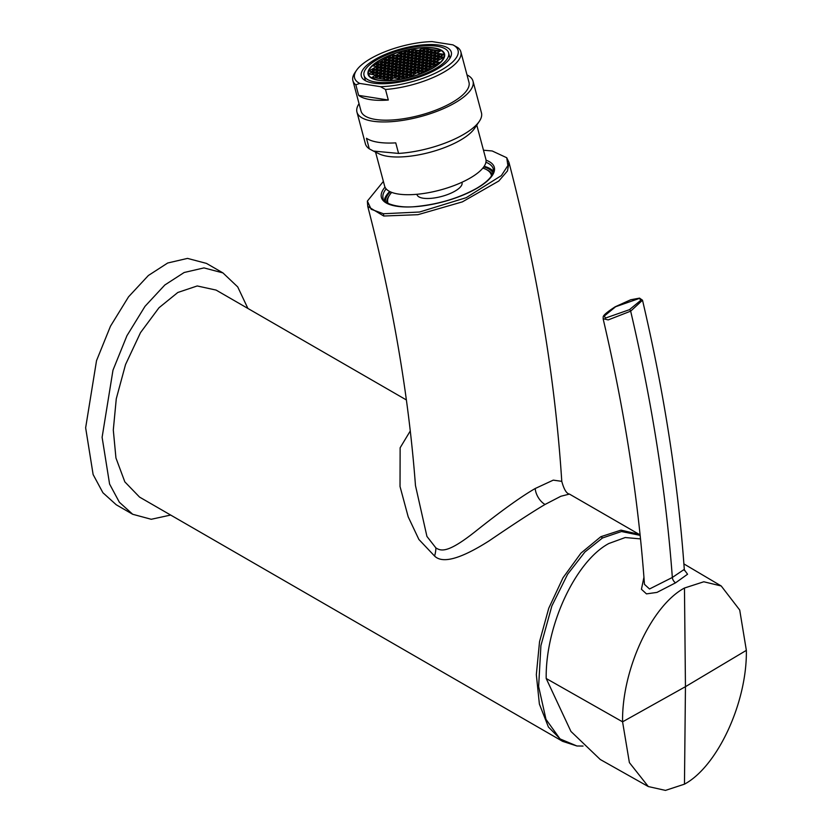 <?xml version="1.0" encoding="UTF-8"?>
<svg xmlns="http://www.w3.org/2000/svg" width="832" height="832" viewBox="0 0 832 832"><rect width="100%" height="100%" fill="white"/><g stroke="black" fill="none" stroke-linecap="round" stroke-linejoin="round"><path stroke-width="1.25" d="M380.016 60.008A39.572 13.655 -14.9 0 0 368.077 74.329A39.572 13.655 -14.9 0 0 392.704 80.465A39.572 13.655 -14.9 0 0 432.609 68.266A39.572 13.655 165.1 0 0 444.548 53.945A39.572 13.655 165.1 0 0 419.921 47.809A39.572 13.655 165.1 0 0 380.016 60.008M377.239 59.571A43.763 15.101 -14.9 0 0 364.031 75.41A43.763 15.101 -14.9 0 0 391.258 82.191A43.763 15.101 -14.9 0 0 435.396 68.702A43.763 15.101 165.1 0 0 448.604 52.863A43.763 15.101 165.1 0 0 421.366 46.082A43.763 15.101 165.1 0 0 377.239 59.571M375.378 59.28A46.561 16.068 -14.9 0 0 361.327 76.128A46.561 16.068 -14.9 0 0 390.302 83.346A46.561 16.068 -14.9 0 0 437.247 68.994A46.561 16.068 165.1 0 0 451.298 52.146A46.561 16.068 165.1 0 0 422.323 44.928A46.561 16.068 165.1 0 0 375.378 59.28M388.315 100.038L358.644 95.378A55.869 19.282 -14.9 0 0 388.315 100.038L385.497 89.482L380.474 86.674L359.726 83.418L355.826 84.822A55.869 19.282 165.1 0 1 352.893 80.642A55.869 19.282 165.1 0 1 354.848 72.79L356.46 70.408A53.539 18.47 -14.9 0 0 359.726 83.418M380.474 86.674A53.539 18.47 -14.9 0 0 441.886 69.722A53.539 18.47 -14.9 0 0 452.899 44.855L432.151 41.6A53.539 18.47 -14.9 0 0 356.46 70.408M358.644 95.378L355.826 84.822M452.899 44.855L457.922 47.674A55.869 19.282 165.1 0 1 460.855 51.854A55.869 19.282 165.1 0 1 443.997 72.082A55.869 19.282 165.1 0 1 385.497 89.482M352.893 80.642L361.005 111.041A55.869 19.282 -14.9 0 0 395.772 119.704A55.869 19.282 -14.9 0 0 452.109 102.482A55.869 19.282 -14.9 0 0 468.967 82.254L460.855 51.854M359.039 103.698A60.06 20.727 165.1 0 0 356.959 112.122A60.06 20.727 165.1 0 0 394.326 121.43A60.06 20.727 165.1 0 0 454.886 102.918A60.06 20.727 -14.9 0 0 473.013 81.172A60.06 20.727 -14.9 0 0 467.002 74.901M356.959 112.122L365.394 143.79A60.06 20.727 -14.9 0 0 369.283 148.824L373.443 151.06L398.57 153.421A60.06 20.727 -14.9 0 0 463.33 134.576A60.06 20.727 -14.9 0 0 479.357 121.285A60.06 20.727 -14.9 0 0 481.458 112.84L473.013 81.172M373.443 151.06L379.163 153.868A53.071 18.314 -14.9 0 0 460.387 140.182A53.071 18.314 -14.9 0 0 474.542 128.43L479.357 121.285M369.283 148.824L366.465 138.268A60.06 20.727 165.1 0 0 395.751 142.865L398.57 153.421M375.565 152.1L384.644 186.139A52.374 18.075 165.1 0 0 417.238 194.262A52.374 18.075 165.1 0 0 470.049 178.11A52.374 18.075 -14.9 0 0 485.857 159.151L476.778 125.112M416.926 194.282L417.04 194.688A23.275 8.029 165.1 0 0 431.527 198.297A23.275 8.029 165.1 0 0 455 191.121A23.275 8.029 -14.9 0 0 462.02 182.686L461.916 182.291M491.452 175.968A53.539 18.47 -14.9 0 0 485.888 169.302A53.539 18.47 -14.9 0 0 482.841 168.085M391.706 192.39A53.539 18.47 -14.9 0 0 389.667 194.958A53.539 18.47 -14.9 0 0 388.17 203.518M492.284 174.585A54.704 18.876 -14.9 0 0 487.178 169.936L485.888 169.302M483.756 166.899A55.869 19.282 165.1 0 1 493.002 172.973M389.667 194.958L388.866 196.144A54.704 18.876 -14.9 0 0 386.755 202.727M385.33 201.687A55.869 19.282 165.1 0 1 390.322 191.818M493.386 171.486A57.034 19.677 -14.9 0 0 484.162 166.306M384.259 200.585A57.034 19.677 165.1 0 1 389.678 191.506M483.475 150.218L492.18 150.966L506.74 157.737L507.884 165.558L501.353 175.604L466.211 197.683L419.546 212.014L383.448 213.741L371.186 209.29L367.37 201.094L383.386 181.407M415.48 485.576L426.93 536.422L435.895 547.924C441.106 551.169 447.824 553.457 475.987 530.993C501.467 510.734 521.206 496.579 535.194 488.519L553.259 480.137L561.777 481.343C555.11 378.248 537.514 271.96 508.997 162.51L507.489 170.914L498.784 181.033L462.394 201.864L417.924 214.687L383.729 216.018L367.754 206.409L367.37 201.094M561.777 481.343L561.777 481.354C563.971 489.414 566.53 493.657 569.442 494.083L639.122 534.321L620.994 530.13L600.85 536.702L580.965 553.114L563.014 577.762L548.746 608.265L539.552 641.638L536.328 674.648L539.386 704.07L548.423 727.043L562.567 741.322L576.93 745.992L560.04 738.92L545.99 719.358L538.626 686.514L540.914 645.601L551.866 605.966L567.611 574.278L584.938 551.959L602.493 537.982L621.494 531.523L640.151 535.382M410.28 430.955L400.14 447.772L400.026 486.502L408.19 516.818L418.891 539.469L434.595 556.067C442.541 563.94 460.678 558.906 488.998 540.946C513.999 523.921 532.678 511.763 545.022 504.473L560.851 496.267L569.442 494.083M406.38 399.953L216.102 290.087L197.215 285.958L177.819 292.479L158.974 307.767L140.525 332.613L125.528 364.572L116.282 398.726L113.298 430.03L115.95 457.995L124.831 481.863L139.547 497.089L562.578 741.322M247.884 308.433L237.713 286.905L222.934 272.906L203.975 267.904L184.163 272.501L164.819 285.002L145.018 306.322L126.932 335.722L112.986 370.167L102.107 437.31L109.585 484.047L119.371 502.247L132.704 514.28L151.247 519.282L170.643 515.05M222.934 272.906L206.482 263.401L187.522 258.398L167.7 263.006L148.366 275.506L128.554 296.816L110.469 326.217L96.522 360.672L85.644 427.804L93.122 474.542L102.918 492.742L116.251 504.774L132.704 514.28M640.515 538.907L625.217 537.534L608.754 543.546C575.328 561.496 545.345 626.174 546.198 678.496L570.939 731.432L600.257 759.491L648.305 786.552L629.387 762.601L622.575 721.833C621.733 669.916 651.394 605.779 684.466 588.026L703.81 581.776L721.219 585.978L739.71 610.012L746.356 650.364C747.198 702.281 717.538 766.418 684.466 784.17L665.465 790.4L648.305 786.552M643.937 577.262L641.43 589.264L646.474 593.882L656.978 592.405L675.584 582.816L687.565 574.226L684.393 569.93M644.467 584.345L649.511 588.983L672.339 577.47L684.289 569.369L684.705 570.606L684.039 570.076M615.607 306.738L604.354 315.983L605.394 318.094L629.429 309.691L640.671 300.435L639.631 298.334L615.607 306.738A1.394 0.811 -120 0 0 615.191 306.79C599.498 317.013 604.022 316.826 603.117 318.729L608.202 319.914L630.666 311.158L642.512 300.217C664.165 392.59 678.09 482.31 684.289 569.369M583.066 746.054L576.93 745.992M372.05 69.15L368.763 71.053L371.852 71.542L375.149 69.638L372.05 69.15L372.58 71.115M380.328 60.06A39.104 13.499 -14.9 0 0 368.524 74.214A39.104 13.499 -14.9 0 0 392.86 80.278A39.104 13.499 -14.9 0 0 432.297 68.214A39.104 13.499 -14.9 0 0 444.101 54.059A39.104 13.499 -14.9 0 0 419.765 47.996A39.104 13.499 -14.9 0 0 380.328 60.06M406.214 65.333L409.51 63.43L406.411 62.941L403.125 64.844L406.214 65.333M405.798 62.847L402.698 62.358L399.412 64.262L402.501 64.75L405.798 62.847M398.549 67.028L401.846 65.125L398.746 64.636L395.46 66.539L398.549 67.028M402.262 67.61L405.558 65.707L402.459 65.229L399.173 67.122L402.262 67.61M405.974 68.193L409.271 66.29L406.172 65.811L402.886 67.704L405.974 68.193M409.926 65.915L413.223 64.012L410.124 63.523L406.838 65.426L409.926 65.915M413.878 63.627L417.165 61.734L414.076 61.246L410.779 63.149L413.878 63.627M413.462 61.152L410.363 60.663L407.077 62.566L410.166 63.045L413.462 61.152M409.75 60.57L406.65 60.081L403.364 61.984L406.453 62.462L409.75 60.57M406.037 59.987L402.938 59.498L399.651 61.402L402.74 61.88L406.037 59.987M398.986 61.776L395.699 63.679L398.788 64.168L402.085 62.265L398.986 61.776L399.516 63.742M395.034 64.054L391.747 65.957L394.836 66.446L398.133 64.542L395.034 64.054L395.564 66.03M390.894 68.723L394.181 66.82L391.092 66.342L387.795 68.234L390.894 68.723M394.597 69.306L397.894 67.413L394.805 66.924L391.508 68.827L394.597 69.306M398.31 69.888L401.606 67.995L398.518 67.506L395.221 69.41L398.31 69.888M402.022 70.47L405.319 68.578L402.22 68.089L398.934 69.992L402.022 70.47M405.735 71.053L409.032 69.16L405.933 68.671L402.646 70.574L405.735 71.053M409.687 68.775L412.984 66.872L409.885 66.394L406.598 68.286L409.687 68.775M413.639 66.498L416.936 64.594L413.837 64.106L410.55 66.009L413.639 66.498M417.591 64.22L420.878 62.317L417.789 61.828L414.492 63.731L417.591 64.22M421.543 61.932L424.83 60.029L421.741 59.55L418.444 61.454L421.543 61.932M421.117 59.446L418.028 58.968L414.731 60.861L417.83 61.35L421.117 59.446M417.404 58.864L414.315 58.386L411.018 60.278L414.118 60.767L417.404 58.864M413.691 58.282L410.602 57.803L407.306 59.696L410.405 60.185L413.691 58.282M409.978 57.699L406.89 57.221L403.593 59.114L406.692 59.602L409.978 57.699M406.276 57.117L403.177 56.628L399.89 58.531L402.979 59.02L406.276 57.117M399.225 58.916L395.938 60.819L399.027 61.298L402.324 59.394L399.225 58.916L399.755 60.882M395.273 61.194L391.986 63.097L395.075 63.586L398.372 61.682L395.273 61.194L395.803 63.159M391.331 63.471L388.034 65.374L391.123 65.863L394.42 63.96L391.331 63.471L391.851 65.447M387.379 65.759L384.082 67.652L387.182 68.141L390.468 66.238L387.379 65.759L387.899 67.725M383.23 70.418L386.516 68.526L383.427 68.037L380.13 69.94L383.23 70.418M386.942 71.011L390.229 69.108L387.14 68.619L383.843 70.522L386.942 71.011M390.655 71.594L393.942 69.69L390.853 69.202L387.556 71.105L390.655 71.594M394.368 72.176L397.654 70.273L394.566 69.784L391.269 71.687L394.368 72.176M398.081 72.758L401.367 70.855L398.278 70.366L394.982 72.27L398.081 72.758M401.783 73.341L405.08 71.438L401.991 70.949L398.694 72.852L401.783 73.341M405.496 73.923L408.793 72.02L405.694 71.531L402.407 73.434L405.496 73.923M409.448 71.646L412.745 69.742L409.646 69.254L406.359 71.157L409.448 71.646M413.4 69.358L416.697 67.454L413.598 66.976L410.311 68.869L413.4 69.358M417.352 67.08L420.638 65.177L417.55 64.688L414.253 66.591L417.352 67.08M421.304 64.802L424.59 62.899L421.502 62.41L418.205 64.314L421.304 64.802M425.256 62.514L428.542 60.622L425.454 60.133L422.157 62.036L425.256 62.514M429.198 60.237L432.494 58.334L429.406 57.855L426.109 59.748L429.198 60.237M428.782 57.751L425.693 57.262L422.396 59.166L425.495 59.654L428.782 57.751M425.069 57.169L421.98 56.68L418.683 58.583L421.782 59.072L425.069 57.169M421.356 56.586L418.267 56.098L414.97 58.001L418.07 58.49L421.356 56.586M417.643 56.004L414.554 55.515L411.258 57.418L414.357 57.907L417.643 56.004M413.93 55.422L410.842 54.933L407.545 56.836L410.644 57.325L413.93 55.422M410.218 54.839L407.129 54.35L403.832 56.254L406.931 56.742L410.218 54.839M406.505 54.257L403.416 53.768L400.119 55.671L403.218 56.16L406.505 54.257M399.464 56.046L396.178 57.949L399.266 58.438L402.563 56.534L399.464 56.046L399.994 58.022M395.512 58.334L392.226 60.226L395.314 60.715L398.611 58.812L395.512 58.334L396.042 60.299M391.56 60.611L388.274 62.514L391.362 62.993L394.659 61.1L391.56 60.611L392.09 62.577M387.618 62.889L384.322 64.792L387.421 65.281L390.707 63.378L387.618 62.889L388.138 64.865M383.666 65.177L380.37 67.07L383.469 67.558L386.755 65.655L383.666 65.177L384.186 67.142M379.714 67.454L376.418 69.358L379.517 69.836L382.803 67.943L379.714 67.454L380.234 69.42M375.565 72.124L378.851 70.221L375.762 69.732L372.476 71.635L375.565 72.124M379.278 72.706L382.564 70.803L379.475 70.314L376.178 72.218L379.278 72.706M382.99 73.289L386.277 71.386L383.188 70.897L379.891 72.8L382.99 73.289M386.703 73.871L389.99 71.968L386.901 71.479L383.604 73.382L386.703 73.871M390.416 74.454L393.702 72.55L390.614 72.062L387.317 73.965L390.416 74.454M394.129 75.036L397.415 73.133L394.326 72.654L391.03 74.547L394.129 75.036M397.842 75.618L401.128 73.715L398.039 73.237L394.742 75.13L397.842 75.618M401.554 76.201L404.841 74.298L401.752 73.819L398.455 75.712L401.554 76.201M405.257 76.783L408.554 74.88L405.465 74.402L402.168 76.294L405.257 76.783M409.209 74.506L412.506 72.602L409.406 72.114L406.12 74.017L409.209 74.506M413.161 72.228L416.458 70.325L413.358 69.836L410.072 71.739L413.161 72.228M417.113 69.94L420.41 68.047L417.31 67.558L414.024 69.462L417.113 69.94M421.065 67.662L424.351 65.759L421.262 65.281L417.966 67.174L421.065 67.662M425.017 65.385L428.303 63.482L425.214 62.993L421.918 64.896L425.017 65.385M428.969 63.097L432.255 61.204L429.166 60.715L425.87 62.618L428.969 63.097M432.91 60.819L436.207 58.916L433.118 58.438L429.822 60.33L432.91 60.819M436.862 58.542L440.159 56.638L437.06 56.15L433.774 58.053L436.862 58.542M436.446 56.056L433.347 55.567L430.061 57.47L433.15 57.959L436.446 56.056M432.734 55.474L429.634 54.985L426.348 56.888L429.437 57.377L432.734 55.474M429.021 54.891L425.932 54.402L422.635 56.306L425.724 56.794L429.021 54.891M425.308 54.309L422.219 53.82L418.922 55.723L422.022 56.212L425.308 54.309M421.595 53.726L418.506 53.238L415.21 55.141L418.309 55.619L421.595 53.726M417.882 53.144L414.794 52.655L411.497 54.558L414.596 55.037L417.882 53.144M414.17 52.562L411.081 52.073L407.784 53.976L410.883 54.454L414.17 52.562M410.457 51.969L407.368 51.49L404.071 53.394L407.17 53.872L410.457 51.969M406.744 51.386L403.655 50.908L400.358 52.801L403.458 53.29L406.744 51.386M399.703 53.186L396.417 55.089L399.506 55.567L402.792 53.674L399.703 53.186L400.234 55.151M395.751 55.463L392.465 57.366L395.554 57.855L398.85 55.952L395.751 55.463L396.282 57.439M391.799 57.751L388.513 59.644L391.602 60.133L394.898 58.23L391.799 57.751L392.33 59.717M387.858 60.029L384.561 61.932L387.65 62.41L390.946 60.518L387.858 60.029L388.378 61.994M383.906 62.306L380.609 64.21L383.708 64.698L386.994 62.795L383.906 62.306L384.426 64.282M379.954 64.594L376.657 66.487L379.756 66.976L383.042 65.073L379.954 64.594L380.474 66.56M376.002 66.872L372.705 68.775L375.804 69.254L379.09 67.361L376.002 66.872L376.522 68.838M371.613 74.402L374.91 72.498L371.81 72.02L368.524 73.913L371.613 74.402M375.326 74.984L378.622 73.081L375.523 72.602L372.237 74.495L375.326 74.984M379.038 75.566L382.335 73.663L379.236 73.185L375.95 75.078L379.038 75.566M382.751 76.149L386.038 74.246L382.949 73.767L379.652 75.66L382.751 76.149M386.464 76.731L389.75 74.828L386.662 74.35L383.365 76.253L386.464 76.731M390.177 77.314L393.463 75.421L390.374 74.932L387.078 76.835L390.177 77.314M393.89 77.896L397.176 76.003L394.087 75.514L390.79 77.418L393.89 77.896M397.602 78.478L400.889 76.586L397.8 76.097L394.503 78L397.602 78.478M401.315 79.061L404.602 77.168L401.513 76.679L398.216 78.582L401.315 79.061M408.97 77.366L412.266 75.462L409.178 74.984L405.881 76.887L408.97 77.366M412.922 75.088L416.218 73.185L413.119 72.696L409.833 74.599L412.922 75.088M416.874 72.81L420.17 70.907L417.071 70.418L413.785 72.322L416.874 72.81M420.826 70.522L424.122 68.63L421.023 68.141L417.737 70.044L420.826 70.522M424.778 68.245L428.064 66.342L424.975 65.863L421.678 67.756L424.778 68.245M428.73 65.967L432.016 64.064L428.927 63.575L425.63 65.478L428.73 65.967M432.682 63.679L435.968 61.786L432.879 61.298L429.582 63.201L432.682 63.679M436.623 61.402L439.92 59.498L436.821 59.02L433.534 60.913L436.623 61.402M440.575 59.124L443.872 57.221L440.773 56.732L437.486 58.635L440.575 59.124M444.111 54.361L441.012 53.872L437.726 55.775L440.814 56.254L444.111 54.361M440.398 53.778L437.299 53.29L434.013 55.193L437.102 55.671L440.398 53.778M436.686 53.196L433.586 52.707L430.3 54.61L433.389 55.089L436.686 53.196M432.973 52.614L429.874 52.125L426.587 54.028L429.676 54.506L432.973 52.614M429.26 52.021L426.161 51.542L422.874 53.435L425.963 53.924L429.26 52.021M425.547 51.438L422.458 50.96L419.162 52.853L422.25 53.342L425.547 51.438M421.834 50.856L418.746 50.378L415.449 52.27L418.538 52.759L421.834 50.856M418.122 50.274L415.033 49.795L411.736 51.688L414.835 52.177L418.122 50.274M414.409 49.691L411.32 49.202L408.023 51.106L411.122 51.594L414.409 49.691M392.038 54.881L388.752 56.784L391.841 57.273L395.138 55.37L392.038 54.881L392.569 56.857M388.086 57.169L384.8 59.062L387.889 59.55L391.186 57.647L388.086 57.169L388.617 59.134M384.145 59.446L380.848 61.35L383.937 61.828L387.234 59.935L384.145 59.446L384.665 61.412M380.193 61.724L376.896 63.627L379.995 64.116L383.282 62.213L380.193 61.724L380.713 63.69M376.241 64.002L372.944 65.905L376.043 66.394L379.33 64.49L376.241 64.002L376.761 65.978M375.086 77.844L378.383 75.951L375.284 75.462L371.998 77.366L375.086 77.844M378.799 78.426L382.096 76.534L378.997 76.045L375.71 77.948L378.799 78.426M382.512 79.019L385.809 77.116L382.71 76.627L379.423 78.53L382.512 79.019M386.225 79.602L389.522 77.698L386.422 77.21L383.136 79.113L386.225 79.602M389.938 80.184L393.224 78.281L390.135 77.792L386.838 79.695L389.938 80.184M420.586 73.393L423.883 71.49L420.784 71.001L417.498 72.904L420.586 73.393M424.538 71.105L427.825 69.212L424.736 68.723L421.439 70.626L424.538 71.105M428.49 68.827L431.777 66.924L428.688 66.446L425.391 68.338L428.49 68.827M432.442 66.55L435.729 64.646L432.64 64.158L429.343 66.061L432.442 66.55M436.384 64.262L439.681 62.369L436.592 61.88L433.295 63.783L436.384 64.262M440.638 50.908L437.538 50.43L434.252 52.322L437.341 52.811L440.638 50.908M436.925 50.326L433.826 49.837L430.539 51.74L433.628 52.229L436.925 50.326M433.212 49.743L430.113 49.254L426.826 51.158L429.915 51.646L433.212 49.743M429.499 49.161L426.4 48.672L423.114 50.575L426.202 51.064L429.499 49.161M425.786 48.578L422.687 48.09L419.401 49.993L422.49 50.482L425.786 48.578M406.411 62.941L406.942 64.917M402.698 62.358L403.229 64.324M398.746 64.636L399.277 66.612M402.459 65.229L402.99 67.194M406.172 65.811L406.702 67.777M410.124 63.523L410.654 65.499M414.076 61.246L414.596 63.211M410.363 60.663L410.894 62.629M406.65 60.081L407.181 62.046M402.938 59.498L403.468 61.464M391.092 66.342L391.612 68.307M394.805 66.924L395.325 68.89M398.518 67.506L399.038 69.472M402.22 68.089L402.75 70.054M405.933 68.671L406.463 70.637M409.885 66.394L410.415 68.359M413.837 64.106L414.367 66.082M417.789 61.828L418.309 63.794M421.741 59.55L422.261 61.516M418.028 58.968L418.548 60.934M414.315 58.386L414.835 60.351M410.602 57.803L411.122 59.769M406.89 57.221L407.42 59.186M403.177 56.628L403.707 58.604M383.427 68.037L383.947 70.002M387.14 68.619L387.66 70.585M390.853 69.202L391.373 71.167M394.566 69.784L395.086 71.75M398.278 70.366L398.798 72.342M401.991 70.949L402.511 72.925M405.694 71.531L406.224 73.507M409.646 69.254L410.176 71.219M413.598 66.976L414.128 68.942M417.55 64.688L418.08 66.664M421.502 62.41L422.022 64.376M425.454 60.133L425.974 62.098M429.406 57.855L429.926 59.821M425.693 57.262L426.213 59.238M421.98 56.68L422.5 58.656M418.267 56.098L418.787 58.074M414.554 55.515L415.074 57.491M410.842 54.933L411.362 56.909M407.129 54.35L407.649 56.316M403.416 53.768L403.936 55.734M375.762 69.732L376.293 71.708M379.475 70.314L379.995 72.29M383.188 70.897L383.708 72.873M386.901 71.479L387.421 73.455M390.614 72.062L391.134 74.038M394.326 72.654L394.846 74.62M398.039 73.237L398.559 75.202M401.752 73.819L402.272 75.785M405.465 74.402L405.985 76.367M409.406 72.114L409.937 74.09M413.358 69.836L413.889 71.802M417.31 67.558L417.841 69.524M421.262 65.281L421.782 67.246M425.214 62.993L425.734 64.969M429.166 60.715L429.686 62.681M433.118 58.438L433.638 60.403M437.06 56.15L437.59 58.126M433.347 55.567L433.878 57.543M429.634 54.985L430.165 56.95M425.932 54.402L426.452 56.368M422.219 53.82L422.739 55.786M418.506 53.238L419.026 55.203M414.794 52.655L415.314 54.621M411.081 52.073L411.601 54.038M407.368 51.49L407.888 53.456M403.655 50.908L404.175 52.874M371.81 72.02L372.341 73.986M375.523 72.602L376.054 74.568M379.236 73.185L379.766 75.15M382.949 73.767L383.479 75.733M386.662 74.35L387.182 76.315M390.374 74.932L390.894 76.898M394.087 75.514L394.607 77.48M397.8 76.097L398.32 78.062M401.513 76.679L402.033 78.645M409.178 74.984L409.698 76.95M413.119 72.696L413.65 74.672M417.071 70.418L417.602 72.384M421.023 68.141L421.554 70.106M424.975 65.863L425.495 67.829M428.927 63.575L429.447 65.551M432.879 61.298L433.399 63.263M436.821 59.02L437.351 60.986M440.773 56.732L441.303 58.708M441.012 53.872L441.542 55.838M437.299 53.29L437.83 55.255M433.586 52.707L434.117 54.673M429.874 52.125L430.404 54.09M426.161 51.542L426.691 53.508M422.458 50.96L422.978 52.926M418.746 50.378L419.266 52.343M415.033 49.795L415.553 51.761M411.32 49.202L411.84 51.178M375.284 75.462L375.814 77.428M378.997 76.045L379.527 78.01M382.71 76.627L383.24 78.593M386.422 77.21L386.953 79.175M390.135 77.792L390.655 79.768M420.784 71.001L421.314 72.977M424.736 68.723L425.256 70.689M428.688 66.446L429.208 68.411M432.64 64.158L433.16 66.134M436.592 61.88L437.112 63.846M437.538 50.43L438.069 52.395M433.826 49.837L434.356 51.813M430.113 49.254L430.643 51.23M426.4 48.672L426.93 50.648M422.687 48.09L423.218 50.066M485.93 162.25A57.034 19.677 165.1 0 1 493.282 168.927L493.158 172.505L492.19 174.762C489.767 179.14 484.474 183.716 476.299 188.51C458.734 198.172 438.963 204.142 416.998 206.43C397.353 208.853 381.638 202.436 383.074 198.318A57.034 19.677 165.1 0 1 386.131 188.864M486.044 160.191A58.427 20.166 165.1 0 1 476.663 188.458A58.427 20.166 165.1 0 1 406.13 206.97A58.427 20.166 165.1 0 1 384.998 187.138M383.729 216.018L383.448 213.741M545.022 504.473A13.967 8.091 60 0 1 535.194 488.519M546.198 678.496L622.575 721.833L685.454 686.67L684.466 588.026M675.584 582.816A4.659 2.683 60 0 1 672.339 577.47C665.974 491.317 652.09 402.542 630.666 311.158A1.394 0.811 60 0 0 629.429 309.691M746.356 650.364L685.454 686.67L684.466 784.17M602.493 537.982A6.978 4.035 -120 0 0 600.85 536.702M434.595 556.067A23.119 11.825 116.6 0 0 435.895 547.924M365.446 80.704L364.031 75.41M450.008 58.157L448.604 52.863M508.997 162.521L506.74 157.737M415.48 485.649C408.73 395.97 392.818 302.89 367.754 206.409M721.219 585.978L683.894 563.909M642.512 300.217L639.548 298.126L630.708 299.77L615.202 306.779M603.117 318.729C624.499 409.978 638.29 498.534 644.467 584.376M639.122 534.321L640.099 534.903M369.065 76.232L368.524 74.214M444.642 56.077L444.101 54.059"/></g></svg>

